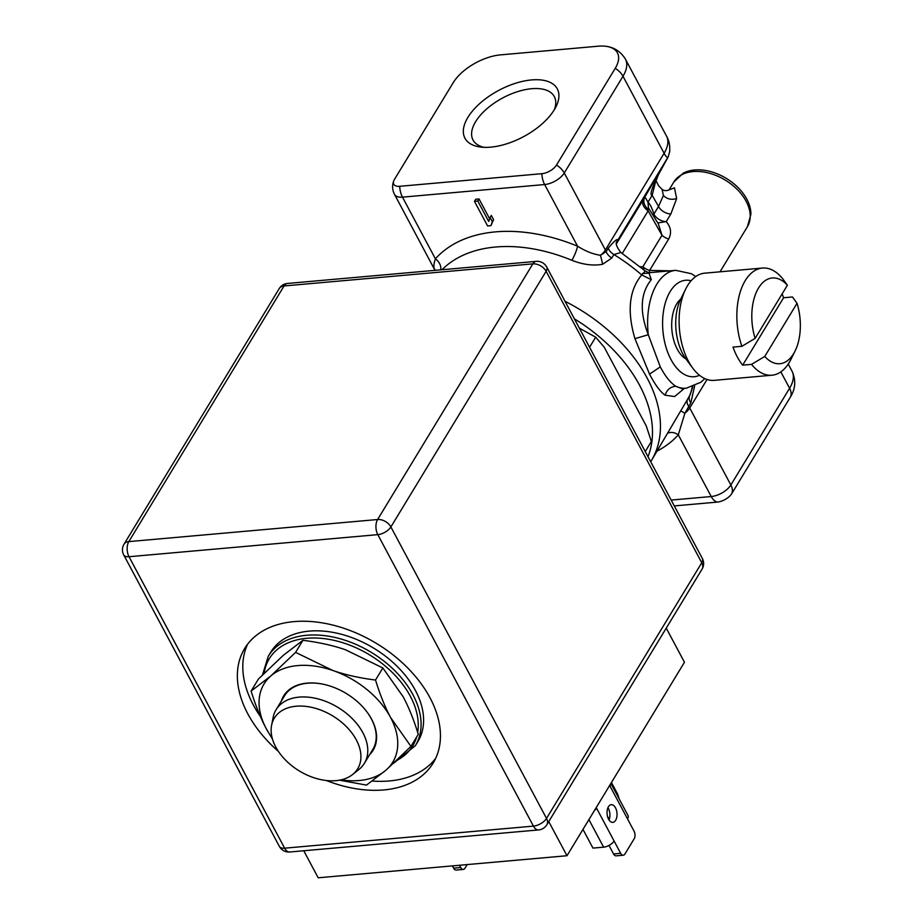 <?xml version="1.0" encoding="UTF-8"?>
<svg xmlns="http://www.w3.org/2000/svg" width="924" height="924" viewBox="0 0 924 924"><rect width="100%" height="100%" fill="white"/><g stroke="black" fill="none" stroke-linecap="round" stroke-linejoin="round"><path stroke-width="1.39" d="M755.116 338.392L787.387 285.25A43.035 24.07 84.9 0 0 758.535 288.011A43.035 24.07 84.9 0 0 755.116 338.392L741.903 346.304A53.8 30.088 -95.1 0 1 762.439 268.052L704.677 273.169A53.8 30.088 84.9 0 0 685.712 288.993L680.745 299.006A40.887 22.857 84.9 0 0 682.824 353.961A40.887 22.857 84.9 0 0 686.082 359.136L692.734 368.122A53.8 30.088 84.9 0 0 714.194 380.353L771.944 375.225A53.8 30.088 -95.1 0 1 751.547 364.368L742.665 365.153L783.587 297.759A53.8 30.088 84.9 0 0 782.12 293.913M685.712 288.993A53.8 30.088 84.9 0 0 688.461 361.307A53.8 30.088 84.9 0 0 692.734 368.122M797.031 303.303L764.76 356.456A43.035 24.07 84.9 0 0 795.056 351.062A43.035 24.07 84.9 0 0 797.031 303.303L792.48 296.974L783.587 297.759M795.056 351.062L790.909 359.413A53.8 30.088 -95.1 0 1 771.944 375.225M741.903 346.304L733.021 347.101A53.8 30.088 84.9 0 0 737.329 356.976A53.8 30.088 84.9 0 0 742.665 365.153M762.439 268.052A53.8 30.088 -95.1 0 1 782.836 278.909L787.387 285.25M764.76 356.456L751.547 364.368M680.676 299.133A32.282 18.053 84.9 0 0 677.304 349.226A32.282 18.053 84.9 0 0 685.989 359.02M665.13 395.206C666.862 389.766 670.42 386.786 675.802 386.255C670.489 382.848 665.315 376.391 660.279 366.874L648.29 334.731L634.938 338.658L649.549 374.151C655.185 384.904 660.371 391.915 665.13 395.206L674.659 396.558L684.337 388.403M648.925 273.007L651.304 279.66L641.73 274.948C629.14 289.997 626.876 311.238 634.938 338.658M442.03 269.727A139.882 92.319 31.3 0 1 495.668 247.008A139.882 92.319 31.3 0 1 571.887 260.302C583.102 264.691 593.37 266.008 602.679 264.252L611.792 258.015L613.883 254.55L620.882 252.483L645.241 270.998L641.73 274.948A139.882 92.319 -148.7 0 0 613.883 254.55A10.765 7.103 31.3 0 1 608.235 248.198C613.825 241.453 617.001 238.669 617.775 239.859L616.932 241.788M565.038 301.316A139.882 92.319 31.3 0 1 651.235 460.891L687.387 399.595A10.765 7.103 -148.7 0 0 688.726 406.341A16.135 10.649 31.3 0 1 689.731 407.981L730.849 484.984A16.135 10.649 31.3 0 1 731.843 493.497A12.035 6.041 151.9 0 1 717.22 502.102L674.277 505.913M686.232 388.23L681.866 388.623L675.802 386.255A59.182 33.091 -95.1 0 0 686.232 388.23L700.935 382.213L704.827 378.609M695.772 276.53L691.441 273.747L675.767 270.339A59.182 33.091 -95.1 0 0 648.29 334.731C639.362 311.538 640.355 293.174 651.304 279.66M617.047 241.407L667.936 157.253A43.035 9.956 28.7 0 0 668.168 156.907L669.646 151.744C670.131 145.749 669.091 140.552 666.539 136.14L666.539 136.14A43.035 21.599 151.9 0 1 664.113 153.257C665.707 156.341 666.978 157.669 667.936 157.253L644.582 197.482C642.919 201.628 644.063 205.498 648.013 209.09L648.14 210.834L661.988 235.262L658.362 223.874L648.486 207.958L647.967 202.206C650.207 204.331 652.171 208.316 653.857 214.149L653.118 214.784M571.887 260.302A10.765 1.848 112.4 0 0 577.569 246.2C585.47 251.201 593.116 254.227 600.496 255.29A16.135 8.097 -28.1 0 0 605.382 249.988A16.135 10.649 31.3 0 1 606.144 251.651L600.496 255.29L602.679 264.252M666.539 136.14L625.421 59.136A43.035 21.599 151.9 0 1 622.995 76.253L564.264 172.984A16.135 8.097 151.9 0 1 544.64 184.534A16.135 9.021 -95.1 0 1 541.857 173.689A12.035 6.041 -28.1 0 0 556.479 165.073A16.135 10.649 31.3 0 1 564.264 172.984L605.382 249.988L664.113 153.257L622.995 76.253A16.135 10.649 -148.7 0 0 615.222 68.341A38.924 19.531 151.9 0 0 607.657 46.581A38.924 19.531 151.9 0 0 598.255 46.2L500.508 54.874A38.924 19.531 151.9 0 0 453.187 82.721L394.444 179.452A12.035 6.041 151.9 0 0 393.832 180.654A16.135 16.135 0 0 0 394.525 194.387L434.996 270.351M541.857 173.689L399.688 186.302A16.135 9.021 84.9 0 0 402.471 197.147A16.135 8.097 151.9 0 1 394.525 194.387M399.688 186.302A12.035 6.041 151.9 0 1 393.832 180.654M556.479 165.073L615.222 68.341M554.342 109.702A52.333 26.253 -28.1 0 0 555.913 106.895A52.333 26.253 -28.1 0 0 529.695 80.122A52.333 26.253 -28.1 0 0 467.902 117.371A52.333 26.253 -28.1 0 0 480.688 147.055A52.333 26.253 -28.1 0 0 554.342 109.702M440.702 269.843A10.765 8.027 -138.1 0 0 435.4 258.812L402.471 197.147L544.64 184.534L577.569 246.2A150.635 99.422 -148.7 0 0 435.4 258.812C433.437 264.691 433.368 268.41 435.192 269.958M492.319 221.691L490.944 225.652L493.578 219.623L491.337 215.431L490.078 217.498L492.319 221.691L493.578 219.623M490.944 225.652L487.606 225.953L474.462 201.317L475.721 199.249L479.048 198.949L489.639 218.78M790.574 396.766A16.135 10.649 -148.7 0 0 789.593 388.253A43.035 21.599 -28.1 0 0 792.007 371.136C797.019 382.028 793.751 390.159 792.561 392.873A38.924 19.531 151.9 0 1 790.574 396.766L731.843 493.497M717.22 502.102A16.135 9.021 -95.1 0 1 711.226 496.534L678.297 434.858A10.765 8.027 41.9 0 0 668.11 433.113M657.264 450.981A150.635 99.422 -148.7 0 0 678.297 434.858L684.857 413.282L690.829 402.887L694.629 386.047M681.011 410.961L684.857 413.282A16.135 8.097 151.9 0 0 689.731 407.981L707.045 379.487M692.781 386.786L690.228 394.617L687.387 399.595M657.853 222.938L666.216 221.61L670.87 213.941L676.657 198.579C671.205 200.104 666.793 199.053 663.42 195.449L662.069 189.351C664.102 190.91 666.47 191.049 669.184 189.79M655.682 181.231L652.171 195.276L658.535 206.479L653.857 214.149A10.765 7.103 31.3 0 0 666.216 221.61C670.963 227.165 671.794 232.952 668.71 238.97A10.765 7.103 31.3 0 1 661.988 235.262L642.896 266.713L644.016 269.912M670.339 270.824L649.618 270.409L668.71 238.97M649.272 273.261L649.618 270.409A10.765 7.103 31.3 0 1 642.896 266.713L640.274 266.724M622.302 253.395L648.14 210.834A10.765 7.103 31.3 0 1 643.069 199.919L644.582 197.482C644.79 196.743 645.911 198.314 647.967 202.206L652.171 195.276C649.537 195.426 651.536 188.692 658.177 175.086A43.035 9.956 -151.3 0 0 658.408 174.74L668.168 156.907M669.08 189.882L674.462 187.815L676.657 198.579M658.535 206.479L663.42 195.449M670.87 213.941A10.765 7.103 31.3 0 1 658.523 206.502M648.486 207.958L648.013 209.09M683.125 173.262A42.412 27.986 31.3 0 1 694.559 169.981A42.412 27.986 31.3 0 1 750.889 214.414L747.377 226.75A43.035 28.401 -148.7 0 0 737.502 189.732A43.035 28.401 -148.7 0 0 693.046 171.575A43.035 28.401 -148.7 0 0 673.792 182.074L683.125 173.262M574.416 318.872A135.77 89.605 31.3 0 1 648.001 456.687M589.57 347.251L595.68 337.191L604.204 347.158L646.246 425.906L651.362 441.476L645.252 451.536M579.371 328.159L595.68 337.191M546.719 267.013A10.765 5.394 151.9 0 1 546.119 271.298L390.887 526.946L546.523 818.41A10.765 7.103 31.3 0 1 546.823 824.786L702.067 569.138A10.765 7.103 -148.7 0 0 701.755 562.762L546.119 271.298A10.765 7.103 -148.7 0 0 532.848 263.871A10.765 6.018 -95.1 0 1 536.278 261.365L287.491 283.449A10.765 6.018 84.9 0 0 284.061 285.955A10.765 7.103 -148.7 0 0 279.244 288.577L124.012 544.224A10.765 7.103 31.3 0 1 128.829 541.603L377.616 519.519A10.765 7.103 31.3 0 1 390.887 526.946A10.765 5.394 151.9 0 1 377.801 534.638A10.765 6.018 -95.1 0 1 377.616 519.519L532.848 263.871L284.061 285.955L128.829 541.603A10.765 6.018 84.9 0 0 129.013 556.722A10.765 5.394 151.9 0 1 123.712 554.874L279.348 846.349A10.765 5.394 -28.1 0 0 284.638 848.186A10.765 6.018 84.9 0 0 289.79 851.997L538.588 829.925A10.765 6.018 -95.1 0 1 533.437 826.114A10.765 5.394 -28.1 0 0 546.523 818.41L701.755 562.762A10.765 5.394 -28.1 0 0 702.356 558.489L546.719 267.013A10.765 10.765 0 0 0 536.278 261.365M303.753 850.761L318.191 877.8L566.99 855.728L684.465 662.254L666.239 628.135M548.764 821.598L566.99 855.728M278.424 751.431A110.291 72.788 31.3 0 1 244.629 648.544A110.291 72.788 31.3 0 1 293.959 621.621A110.291 72.788 31.3 0 1 407.888 668.144A110.291 72.788 31.3 0 1 433.171 763.028A110.291 72.788 31.3 0 1 383.83 789.939A110.291 72.788 31.3 0 1 326.288 780.491M611.434 782.524L617.636 794.143L619.219 799.017M467.186 864.575L465.015 868.156A5.382 3.003 -95.1 0 1 463.294 869.415A5.382 3.003 -95.1 0 1 460.729 867.509L459.528 865.257M463.294 869.415L456.19 870.038A5.382 3.003 -95.1 0 1 453.615 868.133L460.729 867.509M452.413 865.892L453.615 868.133M610.891 783.425L627.997 815.465A8.605 4.32 -28.1 0 1 627.511 818.883L634.083 831.207A5.382 3.003 -95.1 0 1 634.187 838.761L624.947 853.961A5.382 3.003 -95.1 0 1 623.238 855.22L616.123 855.843A5.382 3.003 -95.1 0 1 613.559 853.949L609.008 845.437M609.02 819.981A8.882 4.966 84.9 0 0 607.934 807.692M623.238 855.22A5.382 3.003 -95.1 0 1 620.662 853.314L614.09 841.002A8.605 4.32 -28.1 0 1 603.626 847.158L592.954 848.105L582.975 829.394M596.234 807.564L596.546 808.154A8.605 4.32 151.9 0 1 594.363 810.648M610.729 783.691A8.605 4.32 151.9 0 1 609.979 786.047L609.655 785.446M615.65 820.293A8.882 4.966 84.9 0 0 616.47 810.279A8.882 4.966 84.9 0 0 611.249 804.677A8.882 4.966 84.9 0 0 608.419 806.744A8.882 4.966 84.9 0 0 607.599 816.758A8.882 4.966 84.9 0 0 612.82 822.36A8.882 4.966 84.9 0 0 615.65 820.293M595.83 808.223L596.546 808.154L614.09 841.002M609.216 819.484L607.438 816.158M247.597 644.201A110.291 72.788 -148.7 0 0 260.383 716.47M372.36 781.057A110.291 72.788 -148.7 0 0 389.281 780.953A110.291 72.788 -148.7 0 0 435.643 758.385M270.778 652.125A86.082 56.814 31.3 0 1 309.274 631.115A86.082 56.814 31.3 0 1 398.198 667.428A86.082 56.814 31.3 0 1 417.925 741.475L415.407 745.622A86.082 56.814 31.3 0 0 395.68 671.575A86.082 56.814 31.3 0 0 306.756 635.262A86.082 56.814 31.3 0 0 268.26 656.271L270.778 652.125M283.322 655.312L258.454 678.99L251.12 691.071L270.732 676.045L295.599 652.367L332.929 670.524C345.622 674.901 359.817 678.077 375.514 680.041L382.848 667.948L345.518 649.791C333.518 645.576 319.334 642.411 302.933 640.286L283.322 655.312M302.933 640.286L295.599 652.367M375.514 680.041C379.96 694.49 384.985 706.999 390.609 717.532L410.949 746.396L418.283 734.314C413.837 719.854 408.812 707.357 403.187 696.811L382.848 667.948M410.949 746.396L386.082 770.073L366.47 785.1L339.454 780.179M272.545 739.304L266.204 728.574C260.591 718.029 255.567 705.532 251.12 691.071M272.199 738.08A75.318 49.711 31.3 0 1 266.204 728.574A75.318 49.711 31.3 0 1 270.732 676.045A75.318 49.711 31.3 0 1 332.929 670.524A75.318 49.711 31.3 0 1 390.609 717.532A75.318 49.711 31.3 0 1 386.082 770.073A75.318 49.711 -148.7 0 1 341.002 779.856M369.658 754.631A52.333 34.546 -148.7 0 0 365.523 710.094A52.333 34.546 -148.7 0 0 322.788 684.141A52.333 34.546 -148.7 0 0 307.08 683.125A52.333 34.546 -148.7 0 0 281.358 701.027M271.587 725.317A48.764 32.19 31.3 0 1 308.997 706.837A48.764 32.19 31.3 0 1 356.306 739.87A48.764 32.19 31.3 0 1 352.61 774.508A48.764 32.19 31.3 0 1 275.756 747.008A48.764 32.19 31.3 0 1 271.587 725.317L273.158 717.336A51.652 34.084 31.3 0 1 276.08 709.724L284.534 695.807A51.652 34.084 31.3 0 1 307.634 683.206A51.652 34.084 31.3 0 1 322.961 684.176M365.419 709.955A51.652 34.084 31.3 0 1 371.321 718.826A51.652 34.084 31.3 0 1 372.822 749.422L364.368 763.34A51.652 34.084 31.3 0 1 358.962 769.438L352.61 774.508M276.08 709.724A51.652 34.084 31.3 0 1 318.387 698.994A51.652 34.084 31.3 0 1 362.878 732.744A51.652 34.084 31.3 0 1 364.368 763.34M474.462 201.317L477.789 201.028L479.048 198.949M477.789 201.028L488.704 221.46L490.078 217.498M483.991 147.32A46.084 23.123 151.9 0 1 473.019 140.009A46.084 23.123 151.9 0 1 475.617 121.679A46.084 23.123 151.9 0 1 517.44 91.684A46.084 23.123 151.9 0 1 554.331 96.604A46.084 23.123 151.9 0 1 554.296 109.783M699.491 375.271A48.418 27.073 -95.1 0 1 671.009 359.586A48.418 27.073 -95.1 0 1 664.783 304.851A48.418 27.073 -95.1 0 1 691.106 280.769M649.549 374.151L660.279 366.874M690.829 402.887A10.765 7.103 31.3 0 1 689.489 396.142A139.882 92.319 -148.7 0 0 692.307 386.948M608.235 248.198L606.144 251.651A10.765 7.103 -148.7 0 0 611.792 258.015M671.171 500.08L711.226 496.534A16.135 8.097 -28.1 0 0 730.849 484.984L789.593 388.253L780.838 371.875M643.069 199.919L616.574 243.555M284.638 848.186L533.437 826.114L377.801 534.638L129.013 556.722L284.638 848.186M613.559 853.949L620.662 853.314M627.511 818.883L609.979 786.047M603.626 847.158L588.911 819.611M264.137 673.296A83.922 55.394 31.3 0 1 306.803 638.288A83.922 55.394 31.3 0 1 385.782 666.527A83.922 55.394 31.3 0 1 417.683 732.397M416.62 737.063A83.922 55.394 31.3 0 1 396.512 760.567M675.767 270.339L648.209 272.788M645.241 270.998L649.584 273.123L642.515 273.516M617.151 241.141C615.153 242.954 616.4 246.731 620.882 252.483M720.015 271.818L747.377 226.75M625.421 59.136C619.149 48.914 610.579 47.112 607.657 46.581M792.007 371.136L788.241 364.068M669.034 189.917L673.792 182.074M662.069 189.351L658.847 186.128L655.878 180.573M655.255 180.55L655.393 182.444L658.408 174.74M650.704 461.757L651.235 460.891M702.067 569.138A10.765 10.765 0 0 0 702.356 558.489M279.348 846.349A10.765 10.765 0 0 0 289.79 851.997M124.012 544.224A10.765 10.765 0 0 0 123.712 554.874M287.491 283.449A10.765 10.765 0 0 0 279.244 288.577M538.588 829.925A10.765 10.765 0 0 0 546.823 824.786M393.763 763.143L415.407 745.622M268.26 656.271L262.508 674.924"/></g></svg>
